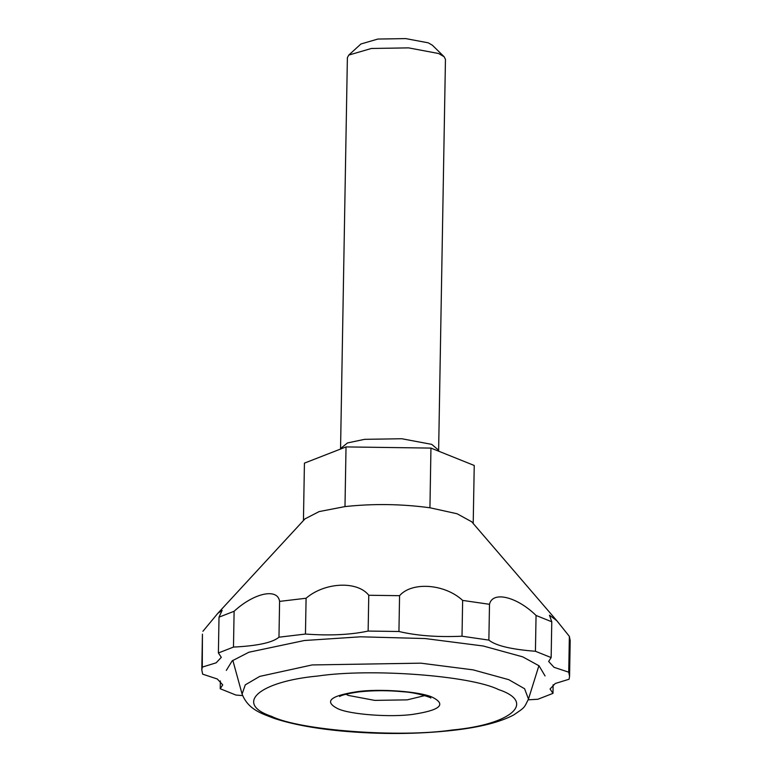 <?xml version="1.0" encoding="UTF-8"?>
<svg xmlns="http://www.w3.org/2000/svg" width="772" height="772" viewBox="0 0 772 772"><rect width="100%" height="100%" fill="white"/><g stroke="black" fill="none" stroke-linecap="round" stroke-linejoin="round"><path stroke-width="1.16" d="M471.547 521.563L556.766 620.649L549.461 615.197L551.768 621.778L551.15 657.58L535.43 651.269C511.296 649.416 495.769 645.701 488.869 640.104L462.013 636.215C437.936 637.315 416.909 635.742 398.941 631.496L368.138 631.062C350.575 634.825 329.683 635.819 305.461 634.044L278.972 637.199C272.622 642.603 257.462 645.894 233.482 647.081L218.389 652.967L221.313 657.339L216.141 662.82L202.283 667.104L201.81 669.951L202.64 674.149L217.328 679.003L222.722 684.851L220.232 688.749L235.942 695.061L242.582 695.591M556.776 620.649L569.36 636.379L568.732 672.18L554.045 667.326L548.651 661.479L551.15 657.58M471.75 521.804L457.111 513.766L429.936 507.773L430.95 448.088L474.24 465.477L473.207 523.503M429.869 507.764C401.401 503.942 373.108 503.547 344.988 506.586L319.135 511.585L304.969 518.89M303.444 520.54L304.429 463.132L346.03 446.911L430.95 448.088M488.869 640.104L489.496 604.302L462.64 600.413C444.884 583.835 411.92 581.403 399.568 595.685L398.941 631.496M462.64 600.413L462.013 636.215M399.568 595.685L368.765 595.26C357.378 580.612 324.607 582.204 306.088 598.242L305.461 634.044M368.765 595.26L368.138 631.062M306.088 598.242L279.589 601.388C277.708 587.743 253.911 592.954 234.109 611.279L233.482 647.081M279.589 601.388L278.972 637.199M220.367 680.952L220.232 688.749M528.212 699.828L537.891 699.249L552.984 693.362L550.069 688.991L555.232 683.509L569.089 679.225L569.572 676.378L568.732 672.18M553.128 684.725L552.984 693.362M489.496 604.302C492.459 590.763 516.777 596.553 536.058 615.458L535.43 651.269M545.051 675.944L539.049 665.802L522.76 656.866L483.214 645.99L425.131 638.55L360.553 636.803L304.39 640.509L248.883 652.234L232.169 660.861L226.321 670.385M346.03 446.911L344.988 506.586M348.799 55.063L360.91 43.994L377.865 39.054L405.725 38.6L428.257 42.827L432.407 45.239L444.132 56.732L438.592 53.509L408.552 47.874L371.4 48.472L348.799 55.063L347.381 57.668L340.558 448.532L347.497 442.945L364.577 439.336L401.729 438.737L431.77 444.373L438.631 450.24L438.65 451.176M551.768 621.778L536.058 615.458M569.572 676.378L570.19 640.567L569.36 636.379M234.109 611.279L219.016 617.156L218.389 652.967M201.81 669.951L202.428 634.15L202.283 667.104M202.911 631.303L217.829 613.315L222.133 610.343L219.016 617.156M438.631 450.24L445.454 59.376L444.132 56.732M452.363 729.994C511.421 724.532 536.781 702.279 498.471 689.531C470.283 675.568 371.023 668.137 317.967 676.011C258.909 681.473 233.549 703.726 271.869 716.474C300.047 730.437 399.307 737.868 452.363 729.994M357.031 691.702C330.204 695.823 323.767 701.468 337.721 708.648C349.523 714.486 391.086 717.603 413.31 714.303C440.127 710.182 446.563 704.537 432.609 697.357C420.817 691.519 379.245 688.402 357.031 691.702M232.826 660.34L242.09 694.047C248.256 709.786 261.853 713.579 274.147 718.365C291.613 724.146 313.789 728.334 340.664 730.949C380.036 734.558 417.816 734.326 454.023 730.235C480.213 727.205 500.063 722.138 513.563 715.026C525.249 707.084 523.918 708.252 528.473 699.046L524.593 688.74L508.758 679.669L473.139 669.874L420.837 663.167L312.11 664.943L259.72 676.407L245.274 684.861L242.09 694.047M528.473 699.046L538.904 665.686M345.846 694.231L348.471 695.456L374.758 700.387L407.259 699.857L424.764 695.601M340.558 448.532L340.539 449.053M217.839 613.306L305.172 518.668M339.854 696.412L339.844 696.412C339.188 697.126 339.13 694.761 358.681 691.934C372.924 690.342 387.853 690.284 403.457 691.78C417.71 692.59 433.034 698.264 430.689 698.004"/></g></svg>
